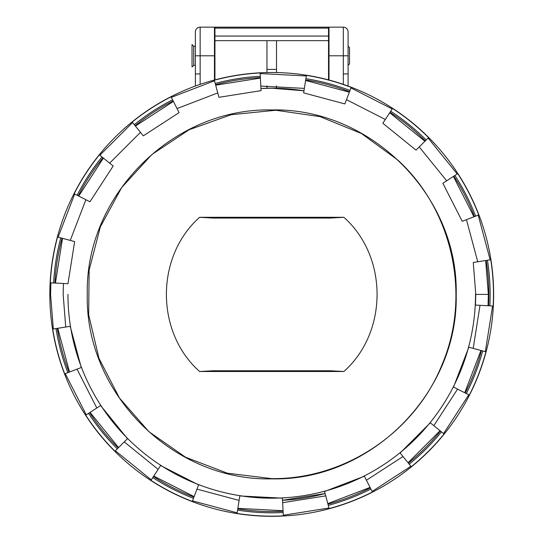 <?xml version="1.0" encoding="UTF-8"?>
<svg xmlns="http://www.w3.org/2000/svg" width="543" height="543" viewBox="0 0 543 543"><rect width="100%" height="100%" fill="white"/><g stroke="black" fill="none" stroke-linecap="round" stroke-linejoin="round"><path stroke-width="0.81" d="M348.09 34.426L348.09 46.236L349.522 47.669L349.522 63.898L348.09 65.33L348.09 48.062M348.09 63.545L348.09 86.038M193.702 65.33L193.702 46.236L192.032 44.567L192.032 66.999L193.702 65.33L195.378 65.33M261.054 90.647L218.924 97.319L214.342 80.215A221.748 221.748 0 0 1 260.131 72.959L261.054 90.647L260.816 86.113L304.365 88.394L303.652 92.88L306.327 75.979L260.158 73.556M140.474 132.309L132.18 122.073A221.748 221.748 0 0 1 171.065 96.824L179.102 112.605L143.325 135.838L140.474 132.309L109.638 163.144L113.168 166.002L89.934 201.772L85.889 199.715L70.264 240.42L74.649 241.594L67.977 283.724L63.443 283.487L63.158 294.408L65.723 327.035L70.203 326.323L81.246 367.53L77.011 369.152L96.803 408.003L100.611 405.533L127.456 438.683L124.245 441.893L158.135 469.335L160.606 465.527L198.616 484.892L196.987 489.128L239.103 500.415L239.816 495.935L237.047 513.427A221.748 221.748 0 0 0 283.337 515.85L282.414 498.169L239.816 495.935M85.889 199.715L74.153 193.736A221.748 221.748 0 0 1 99.403 154.857L109.638 163.144M63.443 283.487L50.289 282.801A221.748 221.748 0 0 1 57.544 237.013L70.264 240.42M77.011 369.152L64.712 373.876A221.748 221.748 0 0 1 52.719 329.092L65.723 327.035M124.245 441.893L114.933 451.206A221.748 221.748 0 0 1 85.76 415.178L96.803 408.003M196.987 489.128L192.27 501.427A221.748 221.748 0 0 1 150.961 480.379L158.135 469.335M366.423 480.25L372.403 491.985A221.748 221.748 0 0 1 329.126 508.601L324.544 491.49L364.367 476.204L366.423 480.25L402.994 456.5L400.137 452.977L430.3 422.814L433.83 425.671L457.579 389.1L453.534 387.037L468.819 347.215L473.204 348.389L480.026 305.322L475.492 305.085L475.777 294.408L488.347 294.408L488.048 305.743M433.83 425.671L444.065 433.959A221.748 221.748 0 0 1 411.282 466.736L402.994 456.5M473.204 348.389L485.924 351.796A221.748 221.748 0 0 1 469.315 395.08L457.579 389.1M466.457 219.657L462.222 221.286L442.857 183.276L457.708 173.631A221.748 221.748 0 0 1 478.756 214.94L466.457 219.657L477.745 261.774L490.75 259.717A221.748 221.748 0 0 1 493.18 306.008L480.026 305.322M385.333 119.48L392.508 108.43A221.748 221.748 0 0 1 428.536 137.603L416.013 150.126L382.863 123.281L385.333 119.48L346.482 99.681L344.853 103.917L303.652 92.88M306.327 75.979L306.422 75.389A221.748 221.748 0 0 1 351.199 87.382L346.482 99.681M477.745 261.774L473.258 262.486L475.777 294.408M325.719 495.874L282.652 502.696L282.414 498.169M123.383 459.446A221.917 221.917 0 0 0 458.02 173.808A221.917 221.917 0 0 0 421.646 130.775A221.917 221.917 0 0 0 420.085 129.363A221.917 221.917 0 0 0 85.448 415.001A221.917 221.917 0 0 0 121.822 458.034A221.917 221.917 0 0 0 123.383 459.446M87.28 294.408C84.946 393.227 172.939 481.186 271.738 478.858C370.564 481.193 458.516 393.193 456.188 294.408C458.523 195.575 370.523 107.629 271.738 109.951C172.912 107.623 84.952 195.609 87.28 294.408M276.509 88.292L276.509 85.882M276.509 72.538L276.509 69.409L266.959 69.409L266.959 40.671L276.509 40.671L276.509 69.409M266.959 88.292L266.959 85.882M266.959 72.538L266.959 69.409M328.529 79.875L328.529 27.15L214.94 27.15L214.94 79.875M271.731 478.621L227.395 473.204L185.577 457.233L148.877 431.665L119.446 398.019L98.975 358.339L88.672 314.831L89.133 270.081L100.34 226.893L121.686 187.539L151.897 154.497L189.107 129.757L231.209 114.702L275.844 110.236L320.031 116.636L361.455 133.517L397.612 159.907C452.95 210.29 471.494 295.989 441.988 364.753C414.893 432.506 344.785 479.496 271.731 478.621M213.114 218.048L199.586 217.309L343.882 217.309L330.354 218.048L213.114 218.048L330.354 218.048M199.586 217.309C155.393 256.588 155.291 332.119 199.586 371.5L213.114 370.767L330.354 370.767L213.114 370.767M330.354 370.767L343.882 371.5L199.586 371.5M343.882 371.5C388.075 332.221 388.177 256.69 343.882 217.309M271.731 88.237A206.17 206.17 0 0 1 303.985 90.776L271.731 88.237A206.17 206.17 0 0 0 260.945 88.523L271.731 88.237M325.094 493.546A206.17 206.17 0 0 1 282.523 500.293L325.094 493.546M329.004 55.786L343.319 55.786L343.319 27.15L329.004 27.15L329.004 80.004M343.319 27.15A4.772 4.772 0 0 1 348.09 31.922L348.09 73.936L343.319 73.936L343.319 55.786L348.09 55.786M348.09 43.854L348.09 67.719M214.465 55.786L200.15 55.786L200.15 27.15L214.465 27.15L214.465 80.004M195.378 86.038L195.378 31.922A4.772 4.772 0 0 1 200.15 27.15M260.368 77.581A217.125 217.125 0 0 0 215.537 84.681M260.301 76.305A218.401 218.401 0 0 0 215.204 83.446M173.163 100.95A217.125 217.125 0 0 0 135.092 125.671M172.579 99.81A218.401 218.401 0 0 0 134.291 124.673M103 157.769A217.125 217.125 0 0 0 78.273 195.833M102.003 156.961A218.401 218.401 0 0 0 77.133 195.256M62.011 238.207A217.125 217.125 0 0 0 54.911 283.046M60.775 237.882A218.401 218.401 0 0 0 53.635 282.978M57.287 328.372A217.125 217.125 0 0 0 69.029 372.213M56.024 328.569A218.401 218.401 0 0 0 67.841 372.674M89.636 412.66A217.125 217.125 0 0 0 118.204 447.934M88.57 413.359A218.401 218.401 0 0 0 117.302 448.837M153.479 476.503A217.125 217.125 0 0 0 193.926 497.11M152.787 477.575A218.401 218.401 0 0 0 193.464 498.304M237.766 508.859A217.125 217.125 0 0 0 283.1 511.235M237.569 510.121A218.401 218.401 0 0 0 283.161 512.511M327.931 504.128A217.125 217.125 0 0 0 370.306 487.865M328.257 505.363A218.401 218.401 0 0 0 370.883 489.005M408.377 463.145A217.125 217.125 0 0 0 440.468 431.047M409.178 464.136A218.401 218.401 0 0 0 441.466 431.848M465.195 392.976A217.125 217.125 0 0 0 481.458 350.602M466.328 393.56A218.401 218.401 0 0 0 482.693 350.934M488.557 305.77A217.125 217.125 0 0 0 486.182 260.443M489.834 305.838A218.401 218.401 0 0 0 487.444 260.24M474.433 216.596A217.125 217.125 0 0 0 453.826 176.149M475.627 216.134A218.401 218.401 0 0 0 454.898 175.457M425.264 140.875A217.125 217.125 0 0 0 389.989 112.313M426.167 139.972A218.401 218.401 0 0 0 390.682 111.24M349.543 91.706A217.125 217.125 0 0 0 305.702 79.957M350.004 90.511A218.401 218.401 0 0 0 305.899 78.694M55.42 283.066L62.506 238.343M78.728 196.064L103.394 158.088M69.511 372.03L57.789 328.291M118.564 447.575L90.07 412.381M194.109 496.628L153.757 476.068M283.073 510.719L237.848 508.35M370.075 487.41L327.796 503.639M440.074 430.721L408.051 462.745M480.962 350.466L464.733 392.745M485.68 260.518L488.347 294.408M453.398 176.427L473.958 216.779M389.711 112.74L424.904 141.241M305.621 80.459L349.359 92.181M215.673 85.176L260.396 78.09M135.417 126.064L173.393 101.405M74.69 194.007L58.121 237.169M65.275 373.659L86.262 414.852M115.36 450.785L151.287 479.876M192.48 500.87L237.135 512.83M283.31 515.253L328.97 508.017M372.131 491.449L410.908 466.274M443.597 433.579L468.779 394.809M485.347 351.64L492.582 305.981M490.159 259.812L478.193 215.15M446.665 180.805L419.223 146.915M457.206 173.957L428.108 138.031M392.182 108.933L350.988 87.946M132.56 122.542L99.864 155.23M217.75 92.934L177.038 108.559M214.499 80.792L171.337 97.36M50.886 282.828L50.58 294.408L53.309 329.004M328.529 36.062L214.94 36.062M328.529 28.127L214.94 28.127M266.959 40.671L214.94 40.671M328.529 40.671L276.509 40.671M475.519 294.408A203.781 203.781 0 0 1 271.731 498.189A203.781 203.781 0 0 1 67.95 294.408M343.319 84.348L343.319 73.936M195.378 55.786L200.15 55.786L200.15 84.348M200.15 73.936L195.378 73.936M214.465 65.33L214.94 65.33M328.529 65.33L329.004 65.33M193.702 46.236L195.378 46.236M214.465 46.236L214.94 46.236M328.529 46.236L329.004 46.236"/></g></svg>
